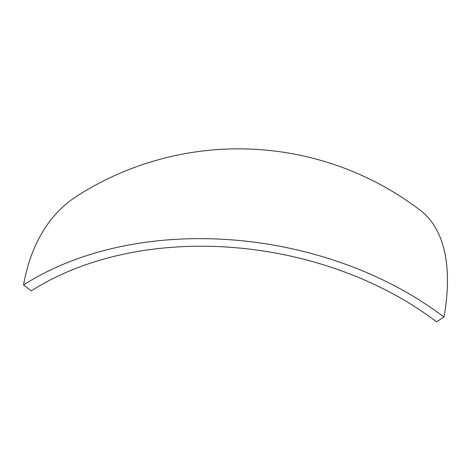 <?xml version="1.0" encoding="UTF-8"?>
<svg xmlns="http://www.w3.org/2000/svg" width="471" height="471" viewBox="0 0 471 471"><rect width="100%" height="100%" fill="white"/><g stroke="black" fill="none" stroke-linecap="round" stroke-linejoin="round"><path stroke-width="0.71" d="M31.316 290.884A288.941 199.045 10.1 0 1 436.54 321.823L443.97 317.071A299.774 206.51 -169.9 0 0 23.55 284.967L31.316 290.884M443.97 317.071A299.774 129.978 -52.7 0 0 420.079 210.131A299.774 299.774 0 0 0 76.832 196.154A299.774 174.14 57.4 0 0 23.55 284.967"/></g></svg>
